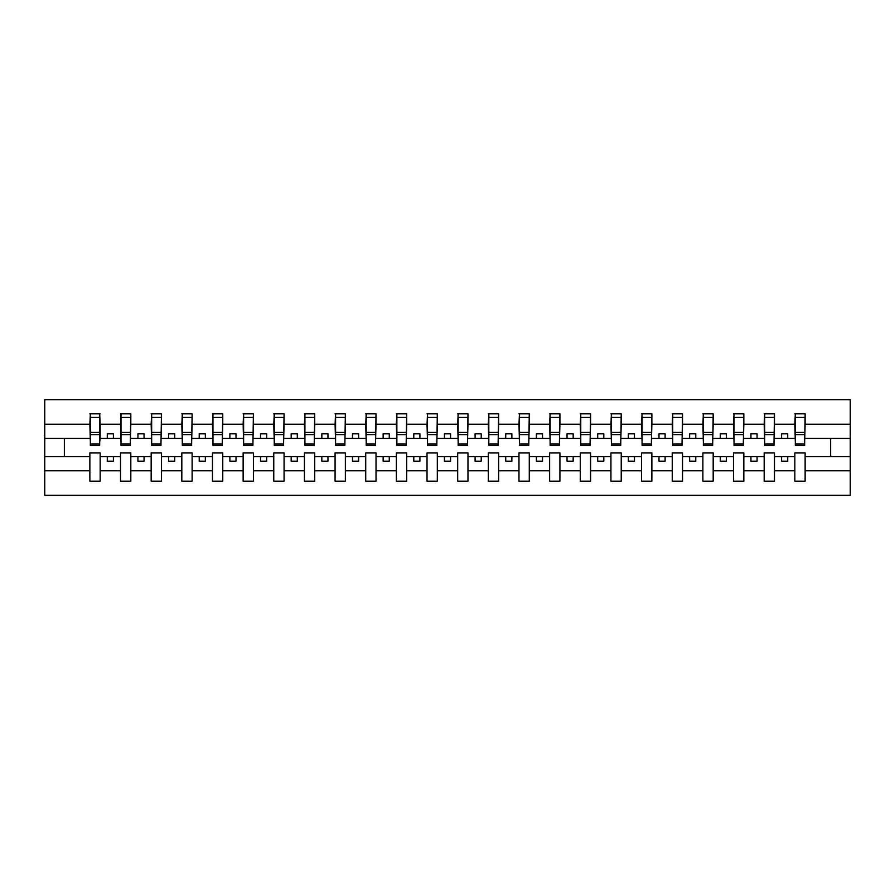 <?xml version="1.0" encoding="UTF-8"?>
<svg xmlns="http://www.w3.org/2000/svg" width="895" height="895" viewBox="0 0 895 895"><rect width="100%" height="100%" fill="white"/><g stroke="black" fill="none" stroke-linecap="round" stroke-linejoin="round"><path stroke-width="1.34" d="M794.838 470.736L774.477 470.736L774.477 452.892L764.185 452.892L764.185 470.736L743.834 470.736L743.834 452.892L733.531 452.892L733.531 470.736L713.181 470.736L713.181 452.892L702.877 452.892L702.877 470.736L682.527 470.736L682.527 452.892L672.234 452.892L672.234 470.736L651.873 470.736L651.873 452.892L641.581 452.892L641.581 470.736L621.231 470.736L621.231 452.892L610.927 452.892L610.927 470.736L590.577 470.736L590.577 452.892L580.273 452.892L580.273 470.736L559.923 470.736L559.923 452.892L549.631 452.892L549.631 470.736L529.281 470.736L529.281 452.892L518.977 452.892L518.977 470.736L498.627 470.736L498.627 452.892L488.323 452.892L488.323 470.736L467.973 470.736L467.973 452.892L457.681 452.892L457.681 470.736L437.319 470.736L437.319 452.892L427.027 452.892L427.027 470.736L406.677 470.736L406.677 452.892L396.373 452.892L396.373 470.736L376.023 470.736L376.023 452.892L365.719 452.892L365.719 470.736L345.369 470.736L345.369 452.892L335.077 452.892L335.077 470.736L314.727 470.736L314.727 452.892L304.423 452.892L304.423 470.736L284.073 470.736L284.073 452.892L273.769 452.892L273.769 470.736L253.419 470.736L253.419 452.892L243.127 452.892L243.127 470.736L222.765 470.736L222.765 452.892L212.473 452.892L212.473 470.736L192.123 470.736L192.123 452.892L181.819 452.892L181.819 470.736L161.469 470.736L161.469 452.892L151.165 452.892L151.165 470.736L130.815 470.736L130.815 452.892L120.523 452.892L120.523 470.736L100.162 470.736L100.162 452.892L89.869 452.892L89.869 470.736L44.75 470.736L44.75 495.315L850.25 495.315L850.25 470.736L805.131 470.736L805.131 481.219L794.838 481.219L794.838 456.573L781.592 456.573L781.592 461.227L787.723 461.227L787.723 456.573M805.131 470.736L805.131 452.892L794.838 452.892L794.838 456.573M764.185 470.736L764.185 481.219L774.477 481.219L774.477 470.736M733.531 470.736L733.531 481.219L743.834 481.219L743.834 470.736M702.877 470.736L702.877 481.219L713.181 481.219L713.181 470.736M672.234 470.736L672.234 481.219L682.527 481.219L682.527 470.736M641.581 470.736L641.581 481.219L651.873 481.219L651.873 470.736M610.927 470.736L610.927 481.219L621.231 481.219L621.231 470.736M580.273 470.736L580.273 481.219L590.577 481.219L590.577 470.736M549.631 470.736L549.631 481.219L559.923 481.219L559.923 470.736M518.977 470.736L518.977 481.219L529.281 481.219L529.281 470.736M488.323 470.736L488.323 481.219L498.627 481.219L498.627 470.736M457.681 470.736L457.681 481.219L467.973 481.219L467.973 470.736M427.027 470.736L427.027 481.219L437.319 481.219L437.319 470.736M396.373 470.736L396.373 481.219L406.677 481.219L406.677 470.736M365.719 470.736L365.719 481.219L376.023 481.219L376.023 470.736M335.077 470.736L335.077 481.219L345.369 481.219L345.369 470.736M304.423 470.736L304.423 481.219L314.727 481.219L314.727 470.736M273.769 470.736L273.769 481.219L284.073 481.219L284.073 470.736M243.127 470.736L243.127 481.219L253.419 481.219L253.419 470.736M212.473 470.736L212.473 481.219L222.765 481.219L222.765 470.736M181.819 470.736L181.819 481.219L192.123 481.219L192.123 470.736M151.165 470.736L151.165 481.219L161.469 481.219L161.469 470.736M120.523 470.736L120.523 481.219L130.815 481.219L130.815 470.736M795.319 443.942L804.639 443.942L804.639 445.419L795.319 445.419L795.319 413.781L794.838 424.264L774.477 424.264L773.996 442.108M795.319 442.108L794.838 424.264M764.677 443.942L773.996 443.942L773.996 445.419L764.677 445.419L764.677 413.781L764.185 424.264L743.834 424.264L743.342 442.108M764.677 442.108L764.185 424.264M734.023 443.942L743.342 443.942L743.342 445.419L734.023 445.419L734.023 413.781L733.531 424.264L713.181 424.264L712.688 442.108M734.023 442.108L733.531 424.264M703.369 443.942L712.688 443.942L712.688 445.419L703.369 445.419L703.369 413.781L702.877 424.264L682.527 424.264L682.035 442.108M703.369 442.108L702.877 424.264M672.727 443.942L682.035 443.942L682.035 445.419L672.727 445.419L672.727 413.781L672.234 424.264L651.873 424.264L651.392 442.108M672.727 442.108L672.234 424.264M642.073 443.942L651.392 443.942L651.392 445.419L642.073 445.419L642.073 413.781L641.581 424.264L621.231 424.264L620.738 442.108M642.073 442.108L641.581 424.264M611.419 443.942L620.738 443.942L620.738 445.419L611.419 445.419L611.419 413.781L610.927 424.264L590.577 424.264L590.085 442.108M611.419 442.108L610.927 424.264M580.765 443.942L590.085 443.942L590.085 445.419L580.765 445.419L580.765 413.781L580.273 424.264L559.923 424.264L559.431 442.108M580.765 442.108L580.273 424.264M550.123 443.942L559.431 443.942L559.431 445.419L550.123 445.419L550.123 413.781L549.631 424.264L529.281 424.264L528.788 442.108M550.123 442.108L549.631 424.264M519.469 443.942L528.788 443.942L528.788 445.419L519.469 445.419L519.469 413.781L518.977 424.264L498.627 424.264L498.135 442.108M519.469 442.108L518.977 424.264M488.815 443.942L498.135 443.942L498.135 445.419L488.815 445.419L488.815 413.781L488.323 424.264L467.973 424.264L467.481 442.108M488.815 442.108L488.323 424.264M458.162 443.942L467.481 443.942L467.481 445.419L458.162 445.419L458.162 413.781L457.681 424.264L437.319 424.264L436.838 442.108M458.162 442.108L457.681 424.264M427.519 443.942L436.838 443.942L436.838 445.419L427.519 445.419L427.519 413.781L427.027 424.264L406.677 424.264L406.185 442.108M427.519 442.108L427.027 424.264M396.865 443.942L406.185 443.942L406.185 445.419L396.865 445.419L396.865 413.781L396.373 424.264L376.023 424.264L375.531 442.108M396.865 442.108L396.373 424.264M366.212 443.942L375.531 443.942L375.531 445.419L366.212 445.419L366.212 413.781L365.719 424.264L345.369 424.264L344.877 442.108M366.212 442.108L365.719 424.264M335.569 443.942L344.877 443.942L344.877 445.419L335.569 445.419L335.569 413.781L335.077 424.264L314.727 424.264L314.234 442.108M335.569 442.108L335.077 424.264M304.915 443.942L314.234 443.942L314.234 445.419L304.915 445.419L304.915 413.781L304.423 424.264L284.073 424.264L283.581 442.108M304.915 442.108L304.423 424.264M274.262 443.942L283.581 443.942L283.581 445.419L274.262 445.419L274.262 413.781L273.769 424.264L253.419 424.264L252.927 442.108M274.262 442.108L273.769 424.264M243.608 443.942L252.927 443.942L252.927 445.419L243.608 445.419L243.608 413.781L243.127 424.264L222.765 424.264L222.273 442.108M243.608 442.108L243.127 424.264M212.965 443.942L222.273 443.942L222.273 445.419L212.965 445.419L212.965 413.781L212.473 424.264L192.123 424.264L191.631 442.108M212.965 442.108L212.473 424.264M182.311 443.942L191.631 443.942L191.631 445.419L182.311 445.419L182.311 413.781L181.819 424.264L161.469 424.264L160.977 442.108M182.311 442.108L181.819 424.264M151.658 443.942L160.977 443.942L160.977 445.419L151.658 445.419L151.658 413.781L151.165 424.264L130.815 424.264L130.323 442.108M151.658 442.108L151.165 424.264M121.004 443.942L130.323 443.942L130.323 445.419L121.004 445.419L121.004 413.781L120.523 424.264L100.162 424.264L99.681 413.781L99.681 445.419L90.361 445.419L90.361 434.724L99.681 434.724M121.004 442.108L120.523 424.264M89.869 470.736L89.869 481.219L100.162 481.219L100.162 470.736M90.361 434.724L90.361 413.781L89.869 424.264L44.75 424.264L44.75 399.685L850.25 399.685L850.25 424.264L805.131 424.264L804.639 442.108M90.361 442.108L89.869 424.264M794.838 413.781L805.131 413.781L805.131 424.264M764.185 413.781L774.477 413.781L774.477 424.264M733.531 413.781L743.834 413.781L743.834 424.264M702.877 413.781L713.181 413.781L713.181 424.264M672.234 413.781L682.527 413.781L682.527 424.264M641.581 413.781L651.873 413.781L651.873 424.264M610.927 413.781L621.231 413.781L621.231 424.264M580.273 413.781L590.577 413.781L590.577 424.264M549.631 413.781L559.923 413.781L559.923 424.264M518.977 413.781L529.281 413.781L529.281 424.264M488.323 413.781L498.627 413.781L498.627 424.264M457.681 413.781L467.973 413.781L467.973 424.264M427.027 413.781L437.319 413.781L437.319 424.264M396.373 413.781L406.677 413.781L406.677 424.264M365.719 413.781L376.023 413.781L376.023 424.264M335.077 413.781L345.369 413.781L345.369 424.264M304.423 413.781L314.727 413.781L314.727 424.264M273.769 413.781L284.073 413.781L284.073 424.264M243.127 413.781L253.419 413.781L253.419 424.264M212.473 413.781L222.765 413.781L222.765 424.264M181.819 413.781L192.123 413.781L192.123 424.264M151.165 413.781L161.469 413.781L161.469 424.264M120.523 413.781L130.815 413.781L130.815 424.264M89.869 413.781L100.162 413.781M781.592 456.573L774.477 456.573M794.838 438.427L787.723 438.427L787.723 433.773L781.592 433.773L781.592 438.427L774.477 438.427M781.592 438.427L787.723 438.427M757.069 461.227L757.069 456.573L750.939 456.573L750.939 461.227L757.069 461.227M750.939 456.573L743.834 456.573M764.185 456.573L757.069 456.573M764.185 438.427L757.069 438.427L757.069 433.773L750.939 433.773L750.939 438.427L743.834 438.427M750.939 438.427L757.069 438.427M726.427 461.227L726.427 456.573L720.296 456.573L720.296 461.227L726.427 461.227M720.296 456.573L713.181 456.573M733.531 456.573L726.427 456.573M733.531 438.427L726.427 438.427L726.427 433.773L720.296 433.773L720.296 438.427L713.181 438.427M720.296 438.427L726.427 438.427M695.773 461.227L695.773 456.573L689.642 456.573L689.642 461.227L695.773 461.227M689.642 456.573L682.527 456.573M702.877 456.573L695.773 456.573M702.877 438.427L695.773 438.427L695.773 433.773L689.642 433.773L689.642 438.427L682.527 438.427M689.642 438.427L695.773 438.427M665.119 461.227L665.119 456.573L658.988 456.573L658.988 461.227L665.119 461.227M658.988 456.573L651.873 456.573M672.234 456.573L665.119 456.573M672.234 438.427L665.119 438.427L665.119 433.773L658.988 433.773L658.988 438.427L651.873 438.427M658.988 438.427L665.119 438.427M634.465 461.227L634.465 456.573L628.335 456.573L628.335 461.227L634.465 461.227M628.335 456.573L621.231 456.573M641.581 456.573L634.465 456.573M641.581 438.427L634.465 438.427L634.465 433.773L628.335 433.773L628.335 438.427L621.231 438.427M628.335 438.427L634.465 438.427M603.823 461.227L603.823 456.573L597.692 456.573L597.692 461.227L603.823 461.227M597.692 456.573L590.577 456.573M610.927 456.573L603.823 456.573M610.927 438.427L603.823 438.427L603.823 433.773L597.692 433.773L597.692 438.427L590.577 438.427M597.692 438.427L603.823 438.427M573.169 461.227L573.169 456.573L567.038 456.573L567.038 461.227L573.169 461.227M567.038 456.573L559.923 456.573M580.273 456.573L573.169 456.573M580.273 438.427L573.169 438.427L573.169 433.773L567.038 433.773L567.038 438.427L559.923 438.427M567.038 438.427L573.169 438.427M542.515 461.227L542.515 456.573L536.385 456.573L536.385 461.227L542.515 461.227M536.385 456.573L529.281 456.573M549.631 456.573L542.515 456.573M549.631 438.427L542.515 438.427L542.515 433.773L536.385 433.773L536.385 438.427L529.281 438.427M536.385 438.427L542.515 438.427M511.862 461.227L511.862 456.573L505.731 456.573L505.731 461.227L511.862 461.227M505.731 456.573L498.627 456.573M518.977 456.573L511.862 456.573M518.977 438.427L511.862 438.427L511.862 433.773L505.731 433.773L505.731 438.427L498.627 438.427M505.731 438.427L511.862 438.427M481.219 461.227L481.219 456.573L475.088 456.573L475.088 461.227L481.219 461.227M475.088 456.573L467.973 456.573M488.323 456.573L481.219 456.573M488.323 438.427L481.219 438.427L481.219 433.773L475.088 433.773L475.088 438.427L467.973 438.427M475.088 438.427L481.219 438.427M450.565 461.227L450.565 456.573L444.435 456.573L444.435 461.227L450.565 461.227M444.435 456.573L437.319 456.573M457.681 456.573L450.565 456.573M457.681 438.427L450.565 438.427L450.565 433.773L444.435 433.773L444.435 438.427L437.319 438.427M444.435 438.427L450.565 438.427M419.912 461.227L419.912 456.573L413.781 456.573L413.781 461.227L419.912 461.227M413.781 456.573L406.677 456.573M427.027 456.573L419.912 456.573M427.027 438.427L419.912 438.427L419.912 433.773L413.781 433.773L413.781 438.427L406.677 438.427M413.781 438.427L419.912 438.427M389.269 461.227L389.269 456.573L383.138 456.573L383.138 461.227L389.269 461.227M383.138 456.573L376.023 456.573M396.373 456.573L389.269 456.573M396.373 438.427L389.269 438.427L389.269 433.773L383.138 433.773L383.138 438.427L376.023 438.427M383.138 438.427L389.269 438.427M358.615 461.227L358.615 456.573L352.485 456.573L352.485 461.227L358.615 461.227M352.485 456.573L345.369 456.573M365.719 456.573L358.615 456.573M365.719 438.427L358.615 438.427L358.615 433.773L352.485 433.773L352.485 438.427L345.369 438.427M352.485 438.427L358.615 438.427M327.962 461.227L327.962 456.573L321.831 456.573L321.831 461.227L327.962 461.227M321.831 456.573L314.727 456.573M335.077 456.573L327.962 456.573M335.077 438.427L327.962 438.427L327.962 433.773L321.831 433.773L321.831 438.427L314.727 438.427M321.831 438.427L327.962 438.427M297.308 461.227L297.308 456.573L291.177 456.573L291.177 461.227L297.308 461.227M291.177 456.573L284.073 456.573M304.423 456.573L297.308 456.573M304.423 438.427L297.308 438.427L297.308 433.773L291.177 433.773L291.177 438.427L284.073 438.427M291.177 438.427L297.308 438.427M266.665 461.227L266.665 456.573L260.534 456.573L260.534 461.227L266.665 461.227M260.534 456.573L253.419 456.573M273.769 456.573L266.665 456.573M273.769 438.427L266.665 438.427L266.665 433.773L260.534 433.773L260.534 438.427L253.419 438.427M260.534 438.427L266.665 438.427M236.011 461.227L236.011 456.573L229.881 456.573L229.881 461.227L236.011 461.227M229.881 456.573L222.765 456.573M243.127 456.573L236.011 456.573M243.127 438.427L236.011 438.427L236.011 433.773L229.881 433.773L229.881 438.427L222.765 438.427M229.881 438.427L236.011 438.427M205.358 461.227L205.358 456.573L199.227 456.573L199.227 461.227L205.358 461.227M199.227 456.573L192.123 456.573M212.473 456.573L205.358 456.573M212.473 438.427L205.358 438.427L205.358 433.773L199.227 433.773L199.227 438.427L192.123 438.427M199.227 438.427L205.358 438.427M174.704 461.227L174.704 456.573L168.573 456.573L168.573 461.227L174.704 461.227M168.573 456.573L161.469 456.573M181.819 456.573L174.704 456.573M181.819 438.427L174.704 438.427L174.704 433.773L168.573 433.773L168.573 438.427L161.469 438.427M168.573 438.427L174.704 438.427M144.061 461.227L144.061 456.573L137.931 456.573L137.931 461.227L144.061 461.227M137.931 456.573L130.815 456.573M151.165 456.573L144.061 456.573M151.165 438.427L144.061 438.427L144.061 433.773L137.931 433.773L137.931 438.427L130.815 438.427M137.931 438.427L144.061 438.427M113.408 461.227L113.408 456.573L107.277 456.573L107.277 461.227L113.408 461.227M107.277 456.573L100.162 456.573M120.523 456.573L113.408 456.573M120.523 438.427L113.408 438.427L113.408 433.773L107.277 433.773L107.277 438.427L100.162 438.427L100.162 424.264M107.277 438.427L113.408 438.427M100.162 438.427L99.681 442.108M89.869 456.573L44.75 456.573L44.75 424.264M44.75 470.736L44.75 456.573M89.869 438.427L44.75 438.427M850.25 470.736L850.25 424.264M64.362 456.573L64.362 438.427M850.25 438.427L830.638 438.427L830.638 456.573L805.131 456.573M850.25 456.573L830.638 456.573M830.638 438.427L805.131 438.427M90.361 432.341L99.681 432.341M130.815 413.781L130.323 443.942M121.004 434.724L130.323 434.724M121.004 432.341L130.323 432.341M161.469 413.781L160.977 443.942M151.658 434.724L160.977 434.724M151.658 432.341L160.977 432.341M192.123 413.781L191.631 443.942M182.311 434.724L191.631 434.724M182.311 432.341L191.631 432.341M222.765 413.781L222.273 443.942M212.965 434.724L222.273 434.724M212.965 432.341L222.273 432.341M253.419 413.781L252.927 443.942M243.608 434.724L252.927 434.724M243.608 432.341L252.927 432.341M284.073 413.781L283.581 443.942M274.262 434.724L283.581 434.724M274.262 432.341L283.581 432.341M314.727 413.781L314.234 443.942M304.915 434.724L314.234 434.724M304.915 432.341L314.234 432.341M345.369 413.781L344.877 443.942M335.569 434.724L344.877 434.724M335.569 432.341L344.877 432.341M376.023 413.781L375.531 443.942M366.212 434.724L375.531 434.724M366.212 432.341L375.531 432.341M406.677 413.781L406.185 443.942M396.865 434.724L406.185 434.724M396.865 432.341L406.185 432.341M437.319 413.781L436.838 443.942M427.519 434.724L436.838 434.724M427.519 432.341L436.838 432.341M467.973 413.781L467.481 443.942M458.162 434.724L467.481 434.724M458.162 432.341L467.481 432.341M498.627 413.781L498.135 443.942M488.815 434.724L498.135 434.724M488.815 432.341L498.135 432.341M529.281 413.781L528.788 443.942M519.469 434.724L528.788 434.724M519.469 432.341L528.788 432.341M559.923 413.781L559.431 443.942M550.123 434.724L559.431 434.724M550.123 432.341L559.431 432.341M590.577 413.781L590.085 443.942M580.765 434.724L590.085 434.724M580.765 432.341L590.085 432.341M621.231 413.781L620.738 443.942M611.419 434.724L620.738 434.724M611.419 432.341L620.738 432.341M651.873 413.781L651.392 443.942M642.073 434.724L651.392 434.724M642.073 432.341L651.392 432.341M682.527 413.781L682.035 443.942M672.727 434.724L682.035 434.724M672.727 432.341L682.035 432.341M713.181 413.781L712.688 443.942M703.369 434.724L712.688 434.724M703.369 432.341L712.688 432.341M743.834 413.781L743.342 443.942M734.023 434.724L743.342 434.724M734.023 432.341L743.342 432.341M774.477 413.781L773.996 443.942M764.677 434.724L773.996 434.724M764.677 432.341L773.996 432.341M805.131 413.781L804.639 443.942M795.319 434.724L804.639 434.724M795.319 432.341L804.639 432.341M90.361 443.942L99.681 443.942M90.361 417.327L99.681 417.327M121.004 417.327L130.323 417.327M151.658 417.327L160.977 417.327M182.311 417.327L191.631 417.327M212.965 417.327L222.273 417.327M243.608 417.327L252.927 417.327M274.262 417.327L283.581 417.327M304.915 417.327L314.234 417.327M335.569 417.327L344.877 417.327M366.212 417.327L375.531 417.327M396.865 417.327L406.185 417.327M427.519 417.327L436.838 417.327M458.162 417.327L467.481 417.327M488.815 417.327L498.135 417.327M519.469 417.327L528.788 417.327M550.123 417.327L559.431 417.327M580.765 417.327L590.085 417.327M611.419 417.327L620.738 417.327M642.073 417.327L651.392 417.327M672.727 417.327L682.035 417.327M703.369 417.327L712.688 417.327M734.023 417.327L743.342 417.327M764.677 417.327L773.996 417.327M795.319 417.327L804.639 417.327"/></g></svg>
